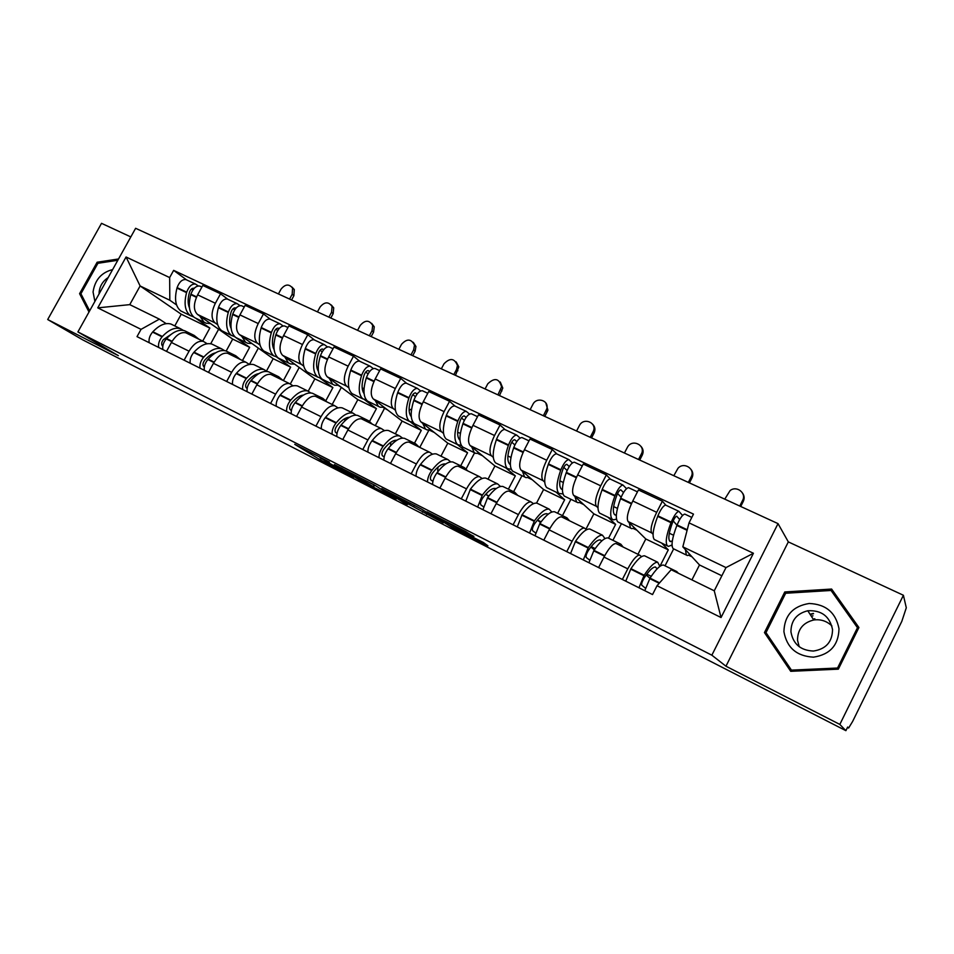 <?xml version="1.0" encoding="UTF-8"?>
<svg xmlns="http://www.w3.org/2000/svg" width="954" height="954" viewBox="0 0 954 954"><rect width="100%" height="100%" fill="white"/><g stroke="black" fill="none" stroke-linecap="round" stroke-linejoin="round"><path stroke-width="1.43" d="M329.452 462.046L294.726 444.325L320.461 460.007L353.707 477.143L319.972 457.765L329.452 462.046M810.22 614.543L813.571 613.684M473.733 536.673L465.635 531.473L426.927 511.845L452.482 527.669L487.923 545.807L483.332 542.444L449.036 525.332L434.881 516.364L473.888 536.363M711.851 655.195L725.958 666.214L839.83 724.42L845.888 730.669L82.64 339.827L47.7 319.53L118.356 355.651L77.906 331.92L711.851 655.195L778.023 523.627L135.623 228.292L77.906 331.92M374.839 485.264L334.377 464.574L358.871 479.647L396.28 498.918L374.839 485.264M381.683 488.603L421.632 509.15L443.264 522.828L399.631 499.336L407.418 504.523L403.303 502.424L381.683 488.603M839.83 724.42L903.402 595.26L906.3 607.793L901.816 621.352L852.614 721.474L848.619 728.021L847.665 727.055L845.888 730.669M130.817 236.926L101.518 223.331L47.7 319.53M903.402 595.26L788.326 541.896L778.023 523.627M187.032 333.387L185.827 332.803C180.795 331.777 175.989 334.997 171.422 342.462L166.509 351.382M217.667 324.706L215.079 322.881C210.989 318.803 211.072 312.268 215.365 303.253L197.621 294.846C193.364 303.801 193.328 310.324 197.502 314.426L232.693 339.099L226.158 351.06M197.621 294.846L202.785 285.449L220.553 293.796L227.875 299.294M184.11 360.195L189.047 351.203C193.638 343.69 198.408 340.423 203.381 341.401L207.185 343.738M215.365 303.253L220.553 293.796M242.471 360.54L249.674 347.316L235.817 337.537M235.626 337.394L234.708 336.75M228.853 353.874L227.696 353.302C222.807 352.384 218.061 355.723 213.457 363.319L208.497 372.394M270.483 319.316L263.483 313.938L245.154 305.34L239.931 314.892C235.614 323.978 235.435 330.549 239.418 334.592L273.178 358.692L266.512 370.975M226.658 381.481L231.643 372.334C236.258 364.678 240.98 361.292 245.798 362.174L249.459 364.452L258.343 348.103M260.037 345.109L257.556 343.309C253.657 339.302 253.883 332.719 258.236 323.561L263.483 313.938M283.386 380.598L290.66 367.159L276.732 357.118M271.985 375.005L270.876 374.457C266.154 373.634 261.479 377.092 256.841 384.832L251.832 394.074M314.438 339.982L307.772 334.735L288.859 325.863L283.588 335.569C279.188 344.811 278.89 351.418 282.658 355.389L314.868 378.869L308.237 391.164M270.578 403.459L275.611 394.145C280.261 386.346 284.9 382.84 289.551 383.615L293.057 385.821M303.754 366.145L301.369 364.392C297.684 360.445 298.053 353.815 302.478 344.525L307.772 334.735M325.958 400.489L332.886 387.586L320.019 378.118M316.501 396.816L315.44 396.292C310.897 395.576 306.282 399.166 301.619 407.048L296.551 416.457M359.801 361.316L353.505 356.2L333.972 347.029L328.641 356.927C324.181 366.3 323.728 372.954 327.282 376.854L357.833 399.654L351.12 412.211M315.917 426.14L321.009 416.671C325.684 408.717 330.251 405.08 334.723 405.736L338.05 407.871M348.866 387.849L346.6 386.143C343.142 382.268 343.655 375.614 348.15 366.169L353.505 356.2M369.687 421.227L376.413 408.634L364.607 399.738M362.46 419.331L361.447 418.83C357.094 418.234 352.575 421.966 347.876 430.004L342.76 439.567M406.642 383.341L400.74 378.38L380.574 368.9L375.184 378.976C370.641 388.505 370.033 395.183 373.36 399.01L402.123 421.084L395.338 433.843M362.758 449.584L367.91 439.937C372.609 431.828 377.104 428.048 381.373 428.596L384.522 430.648M395.445 410.268L393.298 408.61C390.079 404.818 390.758 398.116 395.338 388.516L400.74 378.38M414.465 443.205L421.286 430.349L410.458 421.942M409.934 442.584L408.98 442.119C404.83 441.654 400.394 445.518 395.671 453.71L390.496 463.465M455.046 406.094L449.561 401.288L428.716 391.51L423.266 401.753C418.651 411.448 417.876 418.162 420.941 421.906L447.808 443.181L440.951 456.167M411.186 473.804L416.385 463.99C421.119 455.726 425.508 451.791 429.574 452.208L432.532 454.176M443.562 433.438L441.547 431.816C438.601 428.119 439.448 421.382 444.099 411.615L449.561 401.288M460.687 465.826L467.567 452.745L457.252 444.445M459.005 466.625L458.111 466.196C454.187 465.85 449.847 469.869 445.101 478.228L439.866 488.162M505.071 429.622L500.051 424.995L478.479 414.871L472.981 425.305C468.283 435.167 467.329 441.917 470.131 445.566L494.935 465.981L488.019 479.194M461.259 498.87L466.518 488.865C471.276 480.422 475.581 476.344 479.409 476.618L482.152 478.503M493.301 457.371L491.429 455.809C488.77 452.208 489.796 445.435 494.53 435.513L500.051 424.995M508.387 489.163L515.339 475.855L505.87 467.913M509.758 491.489L508.935 491.083C505.238 490.893 501.005 495.066 496.235 503.605L490.94 513.717M556.826 453.949L552.294 449.513L529.971 439.031L524.414 449.668C519.632 459.697 518.487 466.482 520.991 470.024L543.601 489.533L536.553 503.068M513.085 524.795L518.404 514.6C523.186 505.99 527.371 501.744 530.961 501.876L533.477 503.652M544.734 482.14L543.029 480.625C540.668 477.131 541.884 470.334 546.702 460.233L552.294 449.513M557.637 513.264L564.661 499.717L556.099 492.157M562.264 517.211L561.512 516.841C558.078 516.806 553.964 521.146 549.158 529.864L543.816 540.179M610.369 479.123L606.362 474.889L583.252 464.049L577.647 474.889C572.77 485.085 571.434 491.906 573.616 495.341L593.853 513.848L585.959 529.16M566.748 551.65L572.114 541.252C576.931 532.463 580.998 528.051 584.313 528.015L586.591 529.685M597.967 507.766L596.429 506.312C594.39 502.925 595.821 496.104 600.722 485.824L606.362 474.889M608.533 538.175L615.616 524.378L608.02 517.223M616.63 543.84L615.962 543.518C612.802 543.649 608.819 548.156 603.989 557.064L598.587 567.582M665.82 505.191L662.386 501.196L638.441 489.951L632.764 501.005C627.815 511.38 626.253 518.237 628.09 521.54L645.798 538.974L637.964 554.298M622.354 579.472L627.78 568.858C632.621 559.879 636.545 555.288 639.574 555.085L641.577 556.647M653.085 534.3L651.725 532.916C650.044 529.649 651.689 522.792 656.686 512.334L662.386 501.196M659.87 566.39L668.289 549.862L661.742 543.16M668.289 549.862L645.798 538.974M615.616 524.378L593.853 513.848M564.661 499.717L543.601 489.533M515.339 475.855L494.935 465.981M467.567 452.745L447.808 443.181M421.286 430.349L402.123 421.084M376.413 408.634L357.833 399.654M332.886 387.586L314.868 378.869M290.66 367.159L273.178 358.692M249.674 347.316L232.693 339.099M176.562 304.934L169.812 300.236L140.119 285.962L129.768 304.636L159.378 319.137L166.187 323.644M202.725 341.079L209.856 328.057L195.892 318.35M209.856 328.057L181.236 314.212L140.119 285.962L126.071 256.996L169.657 277.578L169.812 300.236M181.236 314.212L174.785 325.922M159.378 319.137L141.037 329.357L97.761 307.856L126.071 256.996M689.026 522.864L753.421 553.272L721.045 617.536L657.032 585.732L671.175 569.729L714.26 590.812L725.994 567.582L682.825 546.833L689.026 522.864L693.486 514.111L173.64 270.364L169.657 277.578M141.037 329.357L137.018 336.631L652.536 594.569L657.032 585.732M118.534 258.975L97.129 262.231L79.587 293.665L88.996 312.018M725.958 666.214L788.326 541.896M858.922 627.517L831.614 589.059L784.772 591.957L764.452 632.585L790.723 671.318L838.351 669.159L858.922 627.517M682.825 546.833L699.497 564.959L691.924 579.889M721.856 575.775L699.497 564.959M186.543 279.856L173.64 270.364M97.761 307.856L129.768 304.636M714.26 590.812L721.045 617.536M725.994 567.582L753.421 553.272M81.484 294.869L79.587 293.665M98.548 263.197L97.129 262.231M858.683 628.006L832.997 591.838L832.067 591.897M766.956 634.04L766.527 634.875L791.236 671.294M832.997 591.838L831.614 589.059M766.527 634.875L764.452 632.585M785.667 593.257L831.053 590.466L857.479 627.708L837.564 668.027L791.45 670.125L765.99 632.621L785.667 593.257L784.772 591.957M341.162 468.128L361.363 480.78L373.682 486.79L341.258 467.961M404.222 500.731L387.98 492.395L407.752 503.295L409.564 504.082L404.484 500.254M210.56 323.585L206.136 323.227L203.977 322.142L199.839 316.072M204.204 322.297L194.425 317.539C189.19 313.234 187.974 305.602 190.776 294.631L190.907 294.166C193.09 288.406 196.035 285.711 199.732 286.057L200.412 286.379M189.452 307.892C187.723 303.813 187.7 298.733 189.381 292.639L189.512 292.162C190.573 289.384 191.992 288.072 193.793 288.251L193.698 288.227M198.289 285.938L195.51 284.077C191.802 283.72 188.868 286.415 186.698 292.162L186.555 292.628C183.764 303.587 185.004 311.219 190.263 315.524L193.662 316.931M190.49 315.679L180.807 310.956C175.5 306.639 174.224 299.007 176.979 288.084L177.11 287.619C179.28 281.883 182.226 279.212 185.947 279.582L186.638 279.904M289.575 299.067L292.174 294.273L292.592 288.132C289.062 283.732 285.198 284.077 281.025 289.169L278.425 293.939M291.96 287.059L294.297 289.563L293.88 295.692L291.554 299.973M183.395 330.406L180.437 328.689C174.844 327.103 168.834 329.702 162.395 336.476L162.073 336.834C159.211 340.339 158.078 343.881 158.674 347.471M149.182 342.713C148.574 339.135 149.695 335.605 152.557 332.111L152.878 331.765C159.318 325.028 165.352 322.452 170.993 324.062L172.96 325.028M162.86 349.558C162.275 345.98 163.408 342.426 166.27 338.908L166.592 338.563C173.02 331.765 179.03 329.154 184.611 330.728L186.555 331.682M162.788 346.171L162.514 346.004C161.131 344.454 161.405 342.331 163.361 339.636L173.545 332.696M210.691 343.762L218.633 329.249M190.204 334.949L194.151 335.403L198.849 339.171M192.887 289.956L191.515 288.955M112.62 269.588C101.398 272.474 94.875 279.939 93.063 291.984L94.887 301.44M108.184 277.554C102.782 281.132 99.765 286.069 99.121 292.353L99.109 293.868M89.664 310.801L80.911 293.749L97.916 263.292L117.807 260.275M783.914 631.655C786.811 647.694 796.662 656.197 813.452 657.163C830.063 654.599 838.578 645.119 838.995 628.71C835.811 612.575 825.866 604.168 809.183 603.488C792.857 606.136 784.438 615.521 783.914 631.655M790.938 631.81C793.12 644.069 800.609 650.485 813.416 651.045C825.937 649.102 832.305 641.959 832.544 629.58C829.777 616.32 821.525 610.047 807.788 610.763C796.65 613.553 791.033 620.565 790.938 631.81M831.888 625.931C826.76 621.03 820.714 619.051 813.738 619.993C803.018 622.652 797.616 629.401 797.532 640.229L799.19 646.717M810.041 614.257L813.345 613.422M858.135 629.103L857.479 627.708M838.339 669.159L837.564 668.027M792.5 671.234L791.45 670.125M813.166 619.11L814.835 618.752M251.939 343.535L247.646 343.273L245.572 342.224L241.66 336.19M245.786 342.367L235.721 337.466C230.713 333.244 229.675 325.6 232.621 314.51L232.764 314.033C234.994 308.202 237.916 305.423 241.505 305.697L242.173 306.007M231.142 328.474C229.187 324.372 229.139 319.018 231.011 312.387L231.154 311.91C232.239 309.096 233.658 307.748 235.399 307.892L235.96 308.214M240.026 305.614L237.164 303.658C233.563 303.372 230.641 306.139 228.411 311.958L228.268 312.435C225.335 323.513 226.396 331.169 231.428 335.391L234.875 336.774M231.655 335.546L221.686 330.692C216.594 326.447 215.497 318.803 218.394 307.748L218.538 307.271C220.756 301.476 223.677 298.721 227.302 299.019L227.97 299.341M328.903 317.145L331.539 312.28L332.087 306.461C328.57 301.524 324.563 301.714 320.067 307.033L317.443 311.886M331.265 304.958L333.721 307.868L333.161 313.675L330.811 318.028M224.56 350.607L221.602 348.83C216.176 347.351 210.262 350.082 203.858 357.023L203.536 357.38C200.674 360.97 199.505 364.559 200.018 368.149M190.228 363.259C189.691 359.658 190.86 356.08 193.722 352.515L194.044 352.157C200.459 345.253 206.398 342.558 211.86 344.06L213.768 344.99M204.335 370.307C203.822 366.718 205.003 363.128 207.865 359.527L208.175 359.169C214.578 352.205 220.493 349.462 225.895 350.929L227.779 351.847M204.323 366.944L203.786 366.598C202.463 365.072 202.785 362.937 204.74 360.183L205.05 359.813C208.556 355.902 212.074 353.564 215.616 352.813M231.905 355.377L235.745 355.747L240.229 359.455M234.66 309.919L233.074 308.738M294.607 364.106L290.445 363.927L288.454 362.925L284.793 356.939M288.668 363.069L278.294 358.024C273.524 353.886 272.677 346.219 275.766 334.997L275.921 334.52C278.222 328.605 281.108 325.755 284.59 325.958L285.234 326.256M274.108 349.617C271.926 345.563 271.878 339.946 273.953 332.755L274.108 332.278C275.217 329.416 276.624 328.045 278.318 328.14L279.105 328.653M283.064 325.922L280.118 323.847C276.612 323.633 273.726 326.483 271.437 332.386L271.282 332.863C268.205 344.072 269.064 351.74 273.87 355.878L277.364 357.213M274.084 356.033L263.829 351.036C258.963 346.874 258.057 339.207 261.098 328.033L261.241 327.544C263.519 321.665 266.416 318.839 269.946 319.065L270.59 319.375M369.353 335.748L372.012 330.799L372.716 325.433C369.27 319.84 365.108 319.84 360.218 325.409L357.571 330.334M371.69 323.382L374.254 326.805L373.563 332.171L371.189 336.583M267.013 371.44L264.043 369.592C258.796 368.22 252.989 371.094 246.621 378.213L246.299 378.583C243.449 382.256 242.233 385.881 242.662 389.482M232.561 384.438C232.12 380.837 233.325 377.212 236.175 373.563L236.497 373.205C242.876 366.121 248.708 363.283 253.991 364.678L255.827 365.573M247.11 391.712C246.692 388.111 247.909 384.474 250.771 380.801L251.081 380.431C257.449 373.288 263.244 370.402 268.468 371.762L270.28 372.644M247.158 388.361L246.359 387.849C245.095 386.334 245.452 384.176 247.42 381.361L247.73 381.004C251.522 376.639 255.255 374.171 258.916 373.586M256.972 374.862L256.769 374.123M273.178 347.53L273.917 347.22M290.326 383.949L299.234 367.469M274.907 376.436L278.628 376.735L282.897 380.348M277.733 330.537L275.921 329.154M338.622 385.309L334.592 385.237L332.696 384.271L329.297 378.356M332.886 384.414L322.213 379.215C317.682 375.172 317.05 367.493 320.305 356.14L320.461 355.663C322.822 349.665 325.684 346.731 329.047 346.862L329.655 347.149M318.409 371.356C316.001 367.409 315.953 361.542 318.266 353.779L318.409 353.29C319.554 350.392 320.949 348.973 322.583 349.045L323.633 349.76M327.461 346.886L324.432 344.68C321.045 344.549 318.183 347.471 315.822 353.457L315.667 353.946C312.435 365.275 313.091 372.966 317.646 377.009L321.188 378.285M317.849 377.152L307.283 372.012C302.668 367.934 301.953 360.254 305.161 348.949L305.316 348.472C307.653 342.498 310.527 339.6 313.938 339.755L314.546 340.041M410.983 354.888L413.654 349.856L414.489 345.109C411.234 338.73 406.905 338.455 401.527 344.311L398.855 349.307M413.309 342.343L415.944 346.457L415.121 351.191L412.724 355.687M310.777 392.941L307.82 391.021C302.776 389.757 297.088 392.786 290.755 400.084L290.433 400.465C287.595 404.222 286.331 407.895 286.653 411.508M276.243 406.285C275.885 402.683 277.137 399.01 279.987 395.29L280.297 394.908C286.641 387.646 292.365 384.665 297.457 385.941L299.21 386.799M291.256 413.797C290.934 410.196 292.198 406.511 295.048 402.755L295.358 402.373C301.691 395.051 307.367 392.011 312.387 393.251L314.116 394.097M291.375 410.482L290.278 409.767C289.098 408.288 289.491 406.106 291.447 403.232L291.769 402.862C295.859 398.033 299.771 395.433 303.515 395.051M300.331 397.329L300.081 395.993M317.002 368.017L318.242 367.362M342.51 388.218L338.265 385.38M332.171 404.496L341.246 387.598M319.28 398.176L322.857 398.378L326.912 401.908M322.178 351.847L320.115 350.237M384.021 407.191L380.157 407.227L378.344 406.309L375.232 400.453M378.535 406.452L367.54 401.097C363.271 397.15 362.854 389.447 366.288 377.975L366.443 377.486C368.876 371.404 371.702 368.387 374.946 368.435L375.518 368.709M364.118 393.692C361.471 389.936 361.435 383.866 363.999 375.471L364.154 374.982C365.334 372.036 366.706 370.581 368.292 370.605L369.592 371.559M373.3 368.542L370.164 366.193C366.92 366.133 364.082 369.15 361.661 375.22L361.494 375.709C358.096 387.169 358.537 394.873 362.818 398.82L366.419 400.012M363.009 398.963L352.121 393.656C347.769 389.685 347.28 381.982 350.643 370.557L350.81 370.057C353.207 364.011 356.057 361.029 359.336 361.101L359.92 361.375M453.818 374.576L456.525 369.472L457.431 365.549C454.533 358.203 450.061 357.607 444.027 363.76L441.332 368.84M456.143 361.876L458.802 366.861L455.475 375.339M355.949 415.157L352.992 413.13C348.174 411.997 342.617 415.169 336.321 422.67L336.011 423.051C333.173 426.891 331.861 430.624 332.087 434.237M321.331 428.847C321.081 425.234 322.369 421.525 325.219 417.709L325.529 417.315C331.825 409.874 337.418 406.726 342.295 407.895L343.965 408.706M336.834 436.61C336.619 432.997 337.931 429.264 340.769 425.412L341.079 425.031C347.363 417.506 352.908 414.31 357.714 415.431L359.348 416.242M337.012 433.331L335.617 432.4C334.52 430.934 334.949 428.74 336.917 425.806L337.227 425.424C341.627 420.106 345.706 417.375 349.474 417.256M344.895 420.845L344.716 418.687M362.293 389.029L364.13 387.789M387.694 410.017L383.079 407.394M375.304 425.627L384.462 408.455M365.084 420.619L368.53 420.726L372.334 424.16M368.041 373.885L365.74 372.048M430.898 429.789L427.189 429.932L425.496 429.073L422.682 423.278M425.675 429.205L414.322 423.683C410.363 419.855 410.172 412.14 413.774 400.537L413.953 400.036C416.445 393.871 419.235 390.77 422.336 390.723L422.884 390.973M411.281 416.671C408.419 413.213 408.395 406.953 411.234 397.89L411.401 397.389C412.617 394.407 413.964 392.905 415.479 392.881L417.053 394.097M420.642 390.925L417.411 388.397C414.298 388.433 411.496 391.534 409.004 397.687L408.837 398.188C405.247 409.779 405.462 417.494 409.457 421.334L413.142 422.419M409.636 421.465L398.414 415.992C394.348 412.128 394.074 404.424 397.615 392.857L397.782 392.368C400.263 386.227 403.065 383.15 406.213 383.138L406.774 383.401M497.94 394.861L501.542 386.811C499.216 378.344 494.637 377.343 487.792 383.782L485.073 388.946M500.278 382.017L502.794 388.075L499.491 395.576M402.576 438.113L399.643 435.954C395.051 434.952 389.637 438.303 383.389 445.995L383.079 446.389C380.252 450.324 378.893 454.104 379.012 457.717M367.898 452.148C367.755 448.535 369.103 444.779 371.929 440.867L372.239 440.474C378.499 432.818 383.949 429.515 388.6 430.552L390.174 431.315M383.913 460.162C383.806 456.549 385.166 452.768 388.004 448.833L388.314 448.428C394.551 440.712 399.953 437.349 404.52 438.339L406.07 439.09M384.176 456.942L382.447 455.773C381.433 454.342 381.91 452.124 383.878 449.131L384.188 448.726C388.898 442.859 393.12 440.021 396.852 440.223M390.615 445.673L390.711 442.31M409.135 410.506L410.542 409.409L411.508 409.874M434.332 432.508L429.348 430.111M419.772 447.402L428.918 430.135M412.402 443.789L415.694 443.801L419.223 447.14M415.395 396.709L412.843 394.598M479.313 453.126L475.784 453.4L474.21 452.578L471.717 446.877M474.365 452.709L462.666 447.009C459.005 443.3 459.077 435.584 462.869 423.85L463.048 423.337C465.612 417.089 468.366 413.893 471.324 413.75L471.836 413.988M460.007 440.307L459.923 440.247C456.883 437.135 456.93 430.731 460.055 421.048L460.233 420.535C461.474 417.506 462.809 415.968 464.252 415.908L466.101 417.411M469.547 414.072L466.22 411.353C463.25 411.484 460.496 414.668 457.932 420.917L457.753 421.418C453.985 433.14 453.949 440.867 457.634 444.588L461.402 445.53M457.801 444.707L446.222 439.078C442.453 435.322 442.441 427.607 446.162 415.908L446.341 415.407C448.881 409.183 451.659 406.022 454.653 405.915L455.177 406.154M543.386 415.753L546.761 408.896C549.456 400.501 536.625 396.411 532.881 404.413L530.138 409.66M545.76 402.803L547.918 410.113L544.829 416.421M450.729 461.867L447.843 459.542C443.491 458.683 438.232 462.201 432.043 470.107L431.745 470.513C428.918 474.543 427.511 478.359 427.511 481.985M416.027 476.225C415.992 472.612 417.387 468.808 420.213 464.801L420.523 464.395C426.712 456.537 432.019 453.055 436.419 453.949L437.91 454.676M432.579 484.513C432.591 480.899 434.01 477.072 436.825 473.041L437.135 472.624C443.312 464.705 448.559 461.152 452.876 461.998L454.319 462.714M432.913 481.365L430.85 479.922C429.932 478.526 430.445 476.296 432.412 473.232L432.722 472.826C437.767 466.351 442.096 463.405 445.697 464.002M438.399 471.002L437.659 470.632L438.065 467.031M457.67 432.389L460.412 433.271M482.509 455.75L477.823 453.496M466.244 468.688L474.567 452.852M461.295 467.746L464.419 467.651L467.675 470.871M438.315 471.109L437.659 470.632M464.312 420.38L461.509 417.959M529.351 477.238L526.024 477.644L524.557 476.881L522.422 471.264M524.7 477.012L512.62 471.121C509.305 467.543 509.639 459.828 513.634 447.951L513.812 447.438C516.46 441.094 519.179 437.803 521.957 437.552L522.434 437.779M510.354 464.61L509.734 464.193C506.968 461.187 507.242 454.784 510.521 444.981L510.712 444.481C511.988 441.404 513.312 439.818 514.671 439.699L516.806 441.547M520.121 438.041L516.686 435.072C513.884 435.31 511.165 438.59 508.53 444.934L508.339 445.446C504.38 457.3 504.07 465.027 507.421 468.617L511.32 469.356M507.576 468.736L495.627 462.917C492.192 459.303 492.431 451.576 496.354 439.746L496.533 439.234C499.157 432.925 501.887 429.658 504.726 429.455L505.215 429.682M590.216 437.278L593.102 431.721C597.764 422.92 583.55 416.731 579.34 425.675L576.562 431.005M592.661 424.268C595.034 426.712 595.534 429.598 594.139 432.913L591.563 437.898M500.468 486.48L497.654 483.916C493.576 483.213 488.484 486.922 482.366 495.043L477.668 507.075M465.779 501.124L470.441 489.128C476.571 481.054 481.71 477.394 485.848 478.133L487.232 478.813M482.915 509.698L487.625 497.654C493.731 489.497 498.811 485.765 502.853 486.457L504.201 487.112M483.308 506.634L480.899 504.904C480.065 503.533 480.637 501.279 482.605 498.155L482.903 497.738C487.983 490.976 492.216 487.899 495.603 488.484L496.092 488.663M488.877 495.973L486.457 494.78L486.743 493.111M510.986 457.467L507.91 456M532.272 479.755L527.932 477.668M513.622 491.727L521.981 475.688M511.845 492.514L514.79 492.3L517.748 495.4M488.579 496.366L486.457 494.78M514.85 444.958L511.797 442.191M581.093 502.174L577.969 502.71L576.633 502.019L574.88 496.497M576.765 502.138L564.291 496.068C561.334 492.634 561.954 484.906 566.151 472.898L566.342 472.373C569.073 465.934 571.744 462.535 574.356 462.189L574.785 462.392M562.431 489.581L561.238 488.961C558.782 486.075 559.282 479.671 562.741 469.762L562.932 469.237C564.243 466.124 565.543 464.479 566.819 464.312L569.252 466.578M572.424 462.893L568.894 459.625C566.259 459.959 563.587 463.346 560.88 469.773L560.678 470.298C556.504 482.295 555.908 490.01 558.913 493.468L562.979 493.898M559.044 493.588L546.702 487.577C543.625 484.095 544.15 476.368 548.276 464.407L548.467 463.882C551.162 457.479 553.845 454.116 556.516 453.806L556.969 454.009M638.524 459.482L641.326 454.032C646.108 445.578 632.681 438.53 627.684 446.818L624.429 453.007M641.052 446.448C643.306 449.024 643.711 451.934 642.245 455.177L639.74 460.043M551.865 512.024L549.17 509.126C545.39 508.577 540.477 512.489 534.431 520.848L529.565 533.047M517.271 526.882L522.088 514.731C528.146 506.431 533.107 502.567 536.959 503.152L538.223 503.772M534.991 535.754L539.869 523.543C545.903 515.16 550.804 511.237 554.548 511.761L555.788 512.358M535.444 532.809L532.666 530.746C531.95 529.41 532.57 527.145 534.526 523.937L534.836 523.507C539.845 516.567 543.923 513.312 547.071 513.765L548.097 514.266M541.109 521.826L537.484 520.025M563.301 482.497L559.867 480.852M583.717 504.583L579.746 502.663M562.466 515.625L570.909 499.312M564.148 518.141L566.903 517.807L569.526 520.765M540.548 522.577L537.4 520.133M567.105 470.537L563.79 467.353M634.625 527.979L631.715 528.659L630.522 528.039L629.175 522.613M630.642 528.146L617.751 521.874C615.175 518.582 616.105 510.867 620.529 498.715L620.732 498.191C623.546 491.656 626.158 488.15 628.579 487.685L628.972 487.864M616.356 515.184L614.543 514.6C612.396 511.833 613.148 505.429 616.797 495.4L616.988 494.876C618.347 491.715 619.623 490.022 620.804 489.796L623.511 492.538M626.539 488.663L622.938 485.026C620.494 485.491 617.87 488.973 615.068 495.508L614.865 496.032C610.465 508.16 609.57 515.887 612.182 519.179L613.422 519.835L616.499 519.143M612.301 519.298L599.553 513.085C596.846 509.746 597.669 502.031 602.022 489.927L602.212 489.402C604.991 482.903 607.626 479.433 610.119 479.003L610.524 479.194M688.347 482.39L691.173 476.845C695.609 469.046 683.97 461.45 678.044 468.211L673.81 475.712M691.018 469.428C693.045 472.027 693.367 474.853 691.96 477.93L689.432 482.891M604.979 538.605L602.487 535.206C599.017 534.848 594.294 538.962 588.332 547.56L583.299 559.926M570.552 553.547L575.56 541.228C581.535 532.69 586.293 528.623 589.846 529.029L590.991 529.589M588.916 562.741L593.972 550.351C599.923 541.729 604.621 537.591 608.056 537.937L609.165 538.473M589.417 559.95L586.269 557.494C585.661 556.206 586.34 553.916 588.296 550.625L588.594 550.184C593.531 543.041 597.454 539.63 600.34 539.928L601.747 540.942M595.201 548.586L591.194 546.606M617.465 508.41L613.637 506.586M636.938 530.245L633.361 528.528M612.909 540.31L621.436 523.698M618.299 544.662L620.839 544.197L623.105 547.012M594.318 549.838L590.872 547.024M621.126 497.225L617.572 493.54M690.04 554.679L687.369 555.526L686.331 554.978L685.425 549.659M686.439 555.073L673.095 548.586C670.948 545.473 672.2 537.77 676.863 525.475L677.078 524.938C679.975 518.296 682.527 514.683 684.757 514.087L685.091 514.254M672.284 541.3L669.72 541.133C667.919 538.497 668.933 532.105 672.773 521.957L672.987 521.421C674.383 518.213 675.623 516.472 676.72 516.186L679.689 519.548M682.563 515.47L678.902 511.344C676.66 511.916 674.096 515.53 671.211 522.148L670.996 522.685C666.357 534.967 665.141 542.671 667.335 545.807L668.42 546.38L672.045 544.984M667.442 545.903L654.253 539.487C651.964 536.315 653.108 528.611 657.688 516.364L657.89 515.828C660.752 509.233 663.34 505.656 665.63 505.095L665.987 505.274M739.767 506.037L742.617 500.385C746.744 493.111 736.607 485.228 730.096 490.583L724.766 499.133M742.641 493.266C744.382 495.841 744.597 498.56 743.273 501.422L740.721 506.467M659.846 566.414L657.688 562.228C654.551 562.049 650.056 566.39 644.188 575.238L638.953 587.771M625.752 581.177L630.94 568.667C636.831 559.879 641.386 555.598 644.594 555.812L645.608 556.313M644.773 590.693L650.032 578.124C655.887 569.252 660.359 564.887 663.459 565.042L664.425 565.519M645.321 588.129L641.78 585.196C641.303 583.955 642.03 581.654 643.986 578.279L644.272 577.826C649.149 570.48 652.882 566.867 655.481 567.022L657.079 568.894M651.236 576.311L646.836 574.129M673.56 535.254L669.314 533.226M672.141 546.165L671.437 545.426M692.008 556.814L688.86 555.3M665.033 565.817L673.607 548.979M675.265 571.72L676.708 571.529L678.377 573.247M649.936 578.267L646.192 575M676.97 525.213L673.202 520.92M600.722 485.824L577.647 474.889M546.702 460.233L524.414 449.668M494.53 435.513L472.981 425.305M444.099 411.615L423.266 401.753M395.338 388.516L375.184 378.976M348.15 366.169L328.641 356.927M302.478 344.525L283.588 335.569M258.236 323.561L239.931 314.892M656.686 512.334L632.764 501.005M651.725 532.916L628.09 521.54M596.429 506.312L573.616 495.341M572.114 541.252L549.158 529.864M543.029 480.625L520.991 470.024M518.404 514.6L496.235 503.605M491.429 455.809L470.131 445.566M466.518 488.865L445.101 478.228M441.547 431.816L420.941 421.906M416.385 463.99L395.671 453.71M393.298 408.61L373.36 399.01M367.91 439.937L347.876 430.004M346.6 386.143L327.282 376.854M321.009 416.671L301.619 407.048M301.369 364.392L282.658 355.389M275.611 394.145L256.841 384.832M257.556 343.309L239.418 334.592M231.643 372.334L213.457 363.319M215.079 322.881L197.502 314.426M189.047 351.203L171.422 342.462M627.78 568.858L603.989 557.064M847.474 727.449L848.547 727.997M325.254 460.889L324.539 462.225M321.248 458.552L320.461 460.007M374.135 484.847L373.241 486.504M427.44 512.823L426.593 514.421M423.481 510.318L422.491 512.191M414.394 505.31L413.678 506.669M409.993 503.056L409.481 504.022M458.516 527.836L458.075 528.683M454.211 525.642L453.83 526.358M293.88 295.692L292.174 294.273M196.607 296.873L190.907 294.166M186.698 292.162L177.11 287.619M186.555 292.628L176.979 288.084M162.395 336.476L152.878 331.765M162.073 336.834L152.557 332.111M171.863 341.687L166.27 338.908M196.417 297.314L190.776 294.631M172.102 341.293L166.592 338.563M812.975 615.819L811.282 616.177M333.161 313.675L331.539 312.28M238.905 316.943L232.764 314.033M228.411 311.958L218.538 307.271M228.268 312.435L218.394 307.748M203.858 357.023L194.044 352.157M203.536 357.38L193.722 352.515M213.911 362.532L207.865 359.527M238.715 317.396L232.621 314.51M214.149 362.126L208.175 359.169M373.563 332.171L372.012 330.799M282.551 337.656L275.921 334.52M271.437 332.386L261.241 327.544M271.282 332.863L261.098 328.033M246.621 378.213L236.497 373.205M246.299 378.583L236.175 373.563M257.294 384.033L250.771 380.801M282.348 338.121L275.766 334.997M257.532 383.627L251.081 380.431M415.121 351.191L413.654 349.856M327.592 359.05L320.461 355.663M315.822 353.457L305.316 348.472M315.667 353.946L305.161 348.949M290.755 400.084L280.297 394.908M290.433 400.465L279.987 395.29M302.072 406.237L295.048 402.755M327.389 359.515L320.305 356.14M302.323 405.82L295.358 402.373M457.884 370.772L456.525 369.472M374.111 381.123L366.443 377.486M361.661 375.22L350.81 370.057M361.494 375.709L350.643 370.557M336.321 422.67L325.529 417.315M336.011 423.051L325.219 417.709M348.341 429.169L340.769 425.412M373.908 381.6L366.288 377.975M348.58 428.74L341.079 425.031M501.923 390.937L500.659 389.673M422.193 403.947L413.953 400.036M409.004 397.687L397.782 392.368M408.837 398.188L397.615 392.857M383.389 445.995L372.239 440.474M383.079 446.389L371.929 440.867M396.137 452.864L388.004 448.833M421.966 404.424L413.774 400.537M396.387 452.434L388.314 448.428M547.286 411.699L546.141 410.482M471.884 427.535L463.048 423.337M457.932 420.917L446.341 415.407M457.753 421.418L446.162 415.908M432.043 470.107L420.523 464.395M431.745 470.513L420.213 464.801M445.566 477.37L436.825 473.041M471.67 428.024L462.869 423.85M445.816 476.928L437.135 472.624M594.044 433.104L592.994 431.923M523.293 451.934L513.812 447.438M508.53 444.934L496.533 439.234M508.339 445.446L496.354 439.746M482.366 495.043L470.441 489.128M482.056 495.46L470.131 489.545M496.7 502.722L487.315 498.071M523.066 452.434L513.634 447.951M496.951 502.269L487.625 497.654M642.245 455.177L641.326 454.032M576.502 477.203L566.342 472.373M560.88 469.773L548.467 463.882M560.678 470.298L548.276 464.407M534.431 520.848L522.088 514.731M534.133 521.278L521.79 515.16M549.635 528.957L539.57 523.973M576.276 477.704L566.151 472.898M549.886 528.504L539.869 523.543M691.96 477.93L691.173 476.845M631.62 503.354L620.732 498.191M615.068 495.508L602.212 489.402M614.865 496.032L602.022 489.927M588.332 547.56L575.56 541.228M588.046 548.001L575.25 541.657M604.466 556.146L593.674 550.792M631.381 503.867L620.529 498.715M604.717 555.669L593.972 550.351M743.273 501.422L742.617 500.385M687.238 529.756L677.078 524.938M671.211 522.148L657.89 515.828M670.996 522.685L657.688 516.364M644.188 575.238L630.94 568.667M643.89 575.691L630.642 569.121M659.202 583.276L649.734 578.589M687.095 530.329L676.863 525.475M659.572 582.858L650.032 578.124M639.574 555.085L615.962 543.518M203.381 341.401L185.827 332.803M245.798 362.174L227.696 353.302M289.551 383.615L270.876 374.457M334.723 405.736L315.44 396.292M381.373 428.596L361.447 418.83M429.574 452.208L408.98 442.119M479.409 476.618L458.111 466.196M530.961 501.876L508.935 491.083M584.313 528.015L561.512 516.841M374.576 485.109L373.682 486.79M410.089 503.116L409.564 504.082M292.592 288.132L294.297 289.563M201.89 287.071L199.732 286.057M180.437 328.689L170.993 324.062M195.51 284.077L185.947 279.582M194.151 335.403L184.611 330.728M813.738 619.993L807.788 610.763M332.087 306.461L333.721 307.868M244.248 306.985L241.505 305.697M221.602 348.83L211.86 344.06M237.164 303.658L227.302 299.019M235.745 355.747L225.895 350.929M372.716 325.433L374.254 326.805M287.953 327.532L284.59 325.958M264.043 369.592L253.991 364.678M280.118 323.847L269.946 319.065M278.628 376.735L268.468 371.762M414.489 345.109L415.944 346.457M333.053 348.747L329.047 346.862M307.82 391.021L297.457 385.941M324.432 344.68L313.938 339.755M322.857 398.378L312.387 393.251M457.431 365.549L458.802 366.861M379.644 370.641L374.946 368.435M352.992 413.13L342.295 407.895M370.164 366.193L359.336 361.101M368.53 420.726L357.714 415.431M501.542 386.811L502.794 388.075M427.774 393.275L422.336 390.723M399.643 435.954L388.6 430.552M417.411 388.397L406.213 383.138M415.694 443.801L404.52 438.339M546.761 408.896L547.918 410.113M477.537 416.671L471.324 413.75M447.843 459.542L436.419 453.949M466.22 411.353L454.653 405.915M464.419 467.651L452.876 461.998M593.102 431.721L594.139 432.913M529.005 440.867L521.957 437.552M497.654 483.916L485.848 478.133M516.686 435.072L504.726 429.455M514.79 492.3L502.853 486.457M582.286 465.922L574.356 462.189M549.17 509.126L536.959 503.152M562.407 489.581L561.381 489.08M568.894 459.625L556.516 453.806M566.903 517.807L554.548 511.761M637.463 491.859L628.579 487.685M602.487 535.206L589.846 529.029M615.592 515.148L614.662 514.707M622.938 485.026L610.119 479.003M620.839 544.197L608.056 537.937M691.805 517.414L684.757 514.087M657.688 562.228L644.594 555.812M670.638 541.622L669.815 541.228M678.902 511.344L665.63 505.095M676.708 571.529L663.459 565.042"/></g></svg>
